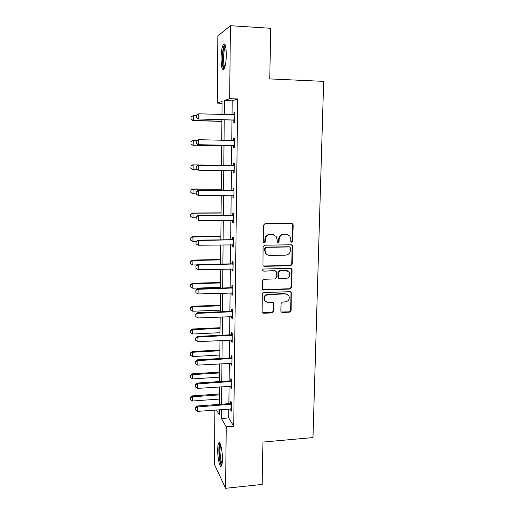 <?xml version="1.0" encoding="UTF-8"?>
<svg xmlns="http://www.w3.org/2000/svg" width="514" height="514" viewBox="0 0 514 514"><rect width="100%" height="100%" fill="white"/><g stroke="black" fill="none" stroke-linecap="round" stroke-linejoin="round"><path stroke-width="0.77" d="M291.727 242.293L292.774 241.207L293.173 224.952L292.851 223.969L291.74 223.429L265.006 223.654L263.483 225.222L263.187 241.657L264.209 242.717L265.275 241.625L265.314 239.505C265.661 236.511 267.286 234.84 270.184 234.506L272.42 234.48L276.185 236.408L277.072 239.338L277.213 242.081L278.042 242.505L279.096 241.419L279.141 239.306C279.494 236.324 281.107 234.667 283.979 234.333L286.189 234.307L289.832 236.112L290.776 239.145L290.725 241.239L291.727 242.293M291.136 242.1L292.299 241.027L292.691 224.804L291.913 223.442M263.586 242.512L264.851 241.439L264.89 239.325L265.314 239.505M277.431 242.306L278.646 241.233L278.691 239.126L279.141 239.306M217.698 449.859C217.743 446.338 218.084 444.07 218.713 443.049C220.172 440.414 222.568 450.694 222.408 459.265C222.356 462.78 222.016 465.035 221.393 466.025C219.87 468.595 217.544 458.167 217.698 449.859M221.052 58.461C221.2 51.676 221.958 46.973 223.32 44.352C225.151 42.668 226.147 46.234 226.314 55.049C226.141 61.892 225.383 66.569 224.04 69.088C222.196 70.694 221.2 67.154 221.052 58.461M280.875 311.054L281.074 311.825L282.295 312.48L289.607 312.171L291.085 310.629L291.284 292.28L290.095 291.669L263.746 292.562L262.243 294.124L262.095 312.557L263.367 313.27L272.317 312.891L273.808 311.343L273.769 303.048L272.529 302.373L268.09 302.54L264.729 300.69C263.669 297.4 264.838 295.338 268.244 294.516L285.585 293.912L288.778 295.582C289.98 298.897 288.855 300.998 285.398 301.885L282.533 301.994L281.042 303.543L280.875 311.054M222.061 103.282L217.313 103.115L217.84 35.961L230.42 25.7L270.711 28.302L269.76 78.912L323.659 81.373L312.975 437.575L262.95 442.066L262.153 484.439L225.588 488.3L214.466 464.463L214.897 410.043M230.42 25.7L229.655 98.656L224.406 100.551L224.277 114.628M228.814 408.977L228.717 417.914L233.722 426.209L237.693 98.958L229.655 98.656M233.722 426.209L226.231 426.832L225.588 488.3M290.725 265.699L292.215 264.157L292.363 245.345L291.226 244.773L264.614 245.21L263.091 246.778L262.988 265.674L264.228 266.342L290.725 265.699L290.249 265.468L291.74 263.926L292.177 246.077L291.515 244.799M292.08 269.811L291.65 287.512L290.159 289.054L263.798 289.928L262.538 289.234L262.339 288.463L262.481 280.824L263.99 279.263L274.772 278.948L276.269 277.399L276.378 272.336L276.147 271.495L274.939 270.859L263.695 271.154L262.821 270.679C262.513 269.792 262.815 269.24 263.733 269.021L290.661 268.34L291.823 268.931L291.175 287.23L291.65 287.512M237.693 98.958L232.193 100.84L232.039 114.873M231.987 119.974L231.763 140.444M231.705 145.385L231.48 165.714M231.428 170.577L231.21 190.643M231.152 195.558L230.94 215.302M230.882 220.275L230.67 239.71M230.613 244.728L230.407 263.862M230.349 268.925L230.143 287.763M230.086 292.877L229.88 311.413M229.829 316.579L229.623 334.826M229.572 340.03L229.372 358.001M229.315 363.25L229.122 380.938M229.064 386.232L228.871 403.644M233.851 120.18L233.825 122.518L234.731 122.332L234.84 112.45L233.934 112.694L233.909 114.93M233.562 145.571L233.536 147.859L234.435 147.814L234.545 138.048L233.645 138.144L233.619 140.418M233.272 170.693L233.247 172.942L234.14 173.032L234.256 163.368L233.356 163.323L233.33 165.592M232.99 195.564L232.97 197.755L233.857 197.98L233.966 188.413L233.073 188.24L233.048 190.501M232.713 220.262L232.688 222.305L233.568 222.665L233.677 213.201L232.797 212.892L232.771 215.154M232.431 244.696L232.412 246.598L233.285 247.093L233.395 237.725L232.521 237.288L232.495 239.543M232.161 268.88L232.142 270.647L233.009 271.263L233.112 261.992L232.244 261.427L232.219 263.682M231.885 292.813L231.865 294.438L232.733 295.184L232.836 286.009L231.975 285.315L231.949 287.564M231.615 316.502L231.602 317.993L232.457 318.853L232.559 309.775L231.705 308.965L231.679 311.208M231.351 339.94L231.339 341.302L232.187 342.285L232.289 333.303L231.435 332.365L231.409 334.608M231.088 363.147L231.075 364.375L231.917 365.473L232.02 356.581L231.171 355.527L231.146 357.763M230.825 386.11L230.812 387.215L231.653 388.423L231.756 379.628L230.914 378.458L230.889 380.688M230.568 408.842L230.555 409.825L231.39 411.149L231.493 402.436L230.657 401.158L230.632 403.387M221.958 114.551L222.074 101.393L217.313 103.115M216.51 409.921L219.298 414.772L219.343 409.703M219.394 404.351L219.549 386.881M219.594 381.568L219.754 363.822M219.799 358.554L219.96 340.525M220.005 335.301L220.165 316.984M220.21 311.812L220.377 293.205M220.422 288.071L220.59 269.169M220.634 264.087L220.808 244.882M220.853 239.845L221.02 220.339M221.065 215.353L221.245 195.538M221.283 190.604L221.463 170.468M221.508 165.585L221.688 145.179M221.733 140.219L221.913 119.672M221.521 409.536L221.438 418.492L226.231 426.832M224.226 119.743L224.04 140.271M223.988 145.231L223.802 165.611M223.757 170.494L223.564 190.61M223.519 195.538L223.333 215.34M223.288 220.326L223.108 239.82M223.063 244.85L222.883 264.035M222.832 269.118L222.658 288.001M222.607 293.128L222.433 311.715M222.389 316.894L222.215 335.192M222.17 340.409L221.997 358.425M221.952 363.687L221.785 381.427M221.733 386.727L221.573 404.19M232.193 100.84L224.406 100.551M228.717 417.914L221.438 418.492M233.934 112.694L234.84 112.727M233.645 138.144L234.545 138.163M233.247 172.942L234.146 172.948M232.97 197.755L233.857 197.755M232.688 222.305L233.574 222.299M232.412 246.598L233.292 246.585M232.142 270.647L233.015 270.621M231.865 294.438L232.739 294.413M231.602 317.993L232.469 317.954M231.339 341.302L232.199 341.257M231.075 364.375L231.93 364.323M230.812 387.215L231.666 387.158M230.555 409.825L231.409 409.761M287.525 234.493L286.189 234.307M278.691 239.126C279.044 236.151 280.65 234.5 283.516 234.166L285.72 234.14M273.891 234.705L272.42 234.48M264.89 239.325C265.237 236.331 266.856 234.673 269.754 234.339L271.983 234.307M263.29 266.021L290.249 265.468M290.564 247.986L289.562 246.938L266.213 247.337L265.153 248.429L265.108 250.659L265.879 253.389C266.824 254.758 268.122 255.452 269.779 255.464L285.713 255.143C288.56 254.79 290.159 253.139 290.513 250.189L290.564 247.986M267.441 254.873L265.455 253.177L264.691 250.453L264.729 248.23L265.789 247.138L289.093 246.739M262.757 289.517L289.697 288.772L291.175 287.23M275.427 270.936L274.495 270.615L263.695 271.154M285.868 278.627C289.395 277.721 290.5 275.568 289.196 272.182L286.054 270.57L279.937 270.73L278.434 272.279L278.556 278.17L279.764 278.806L285.868 278.627M287.634 270.878L286.054 270.57M278.806 278.466L277.881 277.078L277.99 272.028L279.487 270.486L285.591 270.325M291.605 269.567L291.072 268.392M287.442 294.336L285.585 293.912M265.52 301.654L264.318 300.382C263.258 297.098 264.427 295.042 267.82 294.22L285.129 293.616M262.243 312.769L271.887 312.557L273.377 311.015L273.532 303.498L273.159 302.495M281.222 312.024L289.144 311.844L290.616 310.308L291.04 292.819L290.609 291.746M191.002 116.858L191.079 119.222L191.002 116.858L193.296 115.637L193.277 120.417L221.9 121.259M191.079 119.222L193.277 120.417L192.808 120.559L221.9 121.413M196.412 115.734L193.296 115.637L191.079 116.832M191.002 119.248L192.808 120.559M234.05 114.924L234.814 114.699M196.419 115.097L196.406 117.597L196.419 115.097L198.822 113.819L234.814 114.731M234.757 120.128L198.282 118.965L196.406 117.597M234.75 120.507L233.163 120.013L198.282 118.965M196.502 115.072L198.822 113.819L198.796 118.818L196.496 117.571M224.554 68.041C222.446 68.651 221.932 54.034 223.834 47.982L225.408 45.566M225.672 46.626L224.689 48.676C223.121 53.674 223.256 65.612 224.894 67.032M224.817 44.191L223.68 46.678C221.785 52.807 221.907 67.27 223.866 69.326M221.919 464.643C220.275 463.127 219.349 458.372 219.137 450.367C219.208 446.608 219.619 444.552 220.384 444.199M220.75 445.252C220.288 446.146 220.037 447.925 219.998 450.598C220.101 456.798 220.814 461.103 222.132 463.519M219.799 443.107C219.208 444.192 218.893 446.415 218.842 449.782C218.977 457.544 219.87 462.896 221.508 465.845M190.945 141.581L191.015 143.933L190.945 141.581L193.225 140.406L193.213 145.141L221.682 145.719M191.015 143.933L192.737 145.179L221.682 145.77M197.042 140.489L193.225 140.406L191.022 141.568M190.938 143.946L192.737 145.179M221.508 165.264L192.686 164.885L193.155 164.917L193.142 169.607L197.325 169.652M190.957 168.393L193.142 169.607L190.88 168.38L190.964 166.048L190.88 168.38M221.508 165.296L193.155 164.917L190.964 166.048M190.887 166.041L192.686 164.885M196.329 140.932L196.316 143.4L196.329 140.932L198.712 139.705L233.581 140.489L234.525 140.136M234.056 140.418L234.519 140.277M234.461 145.616L198.179 144.697L196.316 143.4M234.455 145.886L232.881 145.411L198.179 144.697M196.412 140.92L198.712 139.705L198.693 144.652L196.399 143.393M196.322 166.497L196.316 168.939L196.322 166.497L198.616 165.315L198.102 165.277L232.649 165.726L234.23 165.309M234.166 170.834L198.59 170.205L198.616 165.315L234.23 165.553M196.316 168.939L198.59 170.205L196.226 168.933M234.166 171.001L233.067 170.622L233.709 170.68M198.102 165.277L196.239 166.491M221.296 189.184L192.621 189.056L193.084 189.178L193.071 193.817L196.142 193.823M190.9 192.596L193.071 193.817L190.829 192.57L190.906 190.276L190.829 192.57M221.296 189.306L193.084 189.178L190.906 190.276M190.829 190.257L192.621 189.056M221.091 212.854L192.551 212.976L193.013 213.194L193.001 217.782L196.059 217.763M190.848 216.548L193.001 217.782L190.771 216.516L190.778 214.222L190.771 216.516M221.084 213.072L193.013 213.194L190.848 214.261M190.778 214.222L192.551 212.976M220.879 236.292L192.487 236.658L192.949 236.96L192.936 241.503L196.065 241.458M190.72 237.943L190.79 240.263L190.72 237.943L192.487 236.658M220.879 236.601L192.949 236.96L190.797 237.995M192.936 241.503L190.79 240.263M196.232 191.793L196.226 194.208L196.232 191.793L198.513 190.649L198.006 190.508L232.373 190.643L233.947 190.212M233.883 195.789L198.494 195.487L198.513 190.649L233.941 190.559M196.226 194.208L197.986 195.333L196.142 194.183M233.876 195.847L233.028 195.564M198.006 190.508L196.149 191.767M196.142 216.818L196.136 219.215L196.142 216.818L198.41 215.713L197.909 215.475L232.097 215.295L233.658 214.858M233.594 220.474L198.391 220.5L198.41 215.713L233.652 215.302M197.909 215.475L196.059 216.779M196.059 241.58L196.046 243.951L196.059 241.58L198.314 240.507L197.813 240.173L231.82 239.691L233.375 239.241M233.311 244.902L198.295 245.242L198.314 240.507L233.369 239.787M196.046 243.951L198.295 245.242M197.813 240.173L195.975 241.529M195.969 266.085L195.962 268.424L195.969 266.085L198.211 265.038L197.717 264.614L231.551 263.836L233.099 263.374M233.035 269.079L198.198 269.728L198.211 265.038L233.093 264.01M195.962 268.424L198.198 269.728M197.717 264.614L195.892 266.008M195.885 290.326L195.879 292.639L195.885 290.326L198.115 289.318L197.62 288.797L231.281 287.724L232.823 287.262M232.758 292.999L198.096 293.957L198.115 289.318L232.816 287.988M195.879 292.639L198.096 293.957M197.62 288.797L195.802 290.237M195.802 314.311L195.795 316.605L195.802 314.311L198.018 313.334L197.53 312.73L231.017 311.368L232.546 310.893M232.482 316.675L198.006 317.928L198.018 313.334L232.54 311.715M195.795 316.605L198.006 317.928M197.53 312.73L195.718 314.208M195.718 338.051L195.712 340.319L195.718 338.051L197.929 337.107L197.434 336.413L230.754 334.775L232.277 334.286M232.212 340.107L197.909 341.649L197.929 337.107L232.27 335.199M195.712 340.319L197.909 341.649M197.434 336.413L195.641 337.936M195.635 361.548L195.628 363.79L195.635 361.548L197.832 360.635L197.344 359.851L230.49 357.937L232.013 357.442M231.942 363.302L197.813 365.133L197.832 360.635L232 358.438M195.628 363.79L197.813 365.133M197.344 359.851L195.558 361.413M195.551 384.8L195.545 387.023L195.551 384.8L197.736 383.913L197.254 383.046L230.233 380.868L231.743 380.366M231.679 386.258L197.723 388.366L197.736 383.913L231.737 381.446M195.545 387.023L197.723 388.366M197.254 383.046L195.474 384.652M220.673 259.493L192.422 260.097L192.885 260.489L192.872 264.986L197.37 264.877M190.662 261.427L190.733 263.74L190.662 261.427L192.422 260.097M220.673 259.891L192.885 260.489L190.739 261.491M192.872 264.986L190.733 263.74M220.474 282.462L192.358 283.298L192.814 283.779L192.801 288.226L220.429 287.358M190.61 284.666L190.681 286.973L190.61 284.666L192.358 283.298M220.467 282.944L192.814 283.779L190.681 284.75M192.801 288.226L190.681 286.973M220.268 305.207L192.3 306.273L192.75 306.832L192.737 311.24L220.23 310.141M190.553 307.68L190.623 309.974L190.553 307.68L192.3 306.273M220.268 305.779L192.75 306.832L190.63 307.777M192.737 311.24L190.623 309.974M220.069 327.726L192.236 329.018L192.686 329.66L192.673 334.023L220.024 332.699M190.501 330.463L190.572 332.751L190.501 330.463L192.236 329.018M220.063 328.382L192.686 329.66L190.572 330.573M192.673 334.023L190.572 332.751M219.876 350.021L192.172 351.537L192.621 352.257L192.609 356.575L219.831 355.039M190.45 353.022L190.514 355.296L190.45 353.022L192.172 351.537M219.87 350.76L192.621 352.257L190.521 353.137M192.609 356.575L190.514 355.296M219.677 372.104L192.114 373.832L192.557 374.629L192.544 378.908L219.632 377.16M190.392 375.355L190.463 377.623L190.392 375.355L192.114 373.832M219.671 372.926L192.557 374.629L190.469 375.49M192.544 378.908L190.463 377.623M219.484 393.968L192.05 395.909L192.493 396.789L192.48 401.023L219.439 399.063M190.341 397.47L190.411 399.731L190.341 397.47L192.05 395.909M219.478 394.868L192.493 396.789L190.418 397.611M192.48 401.023L190.411 399.731M195.474 407.808L195.468 410.011L195.474 407.808L197.646 406.959L197.164 406.009L229.983 403.561L231.486 403.053M231.416 408.983L197.627 411.361L197.646 406.959L231.473 404.222M195.468 410.011L197.627 411.361M197.164 406.009L195.397 407.653M292.299 241.027L292.774 241.207M264.851 241.439L265.275 241.625M278.646 241.233L279.096 241.419M283.516 234.166L283.979 234.333M269.754 234.339L270.184 234.506M292.691 224.804L293.173 224.952M263.81 266.104L264.228 266.342M292.177 246.077L292.652 246.277M291.74 263.926L292.215 264.157M265.789 247.138L266.213 247.337M264.729 248.23L265.153 248.429M264.691 250.453L265.108 250.659M289.697 288.772L290.159 289.054M263.38 289.639L263.798 289.928M274.495 270.615L274.939 270.859M279.487 270.486L279.937 270.73M277.99 272.028L278.434 272.279M277.881 277.078L278.325 277.342M267.82 294.22L268.244 294.516M273.532 303.498L273.962 303.813M273.377 311.015L273.808 311.343M271.887 312.557L272.317 312.891M262.956 312.93L263.367 313.27M291.04 292.819L291.509 293.108M290.616 310.308L291.085 310.629M289.144 311.844L289.607 312.171M281.845 312.146L282.295 312.48M233.812 119.865L233.163 120.013M234.288 119.961L233.639 120.103M233.523 145.372L232.881 145.411M233.998 145.456L233.35 145.494M233.767 165.701L233.118 165.662M233.292 165.765L232.649 165.726M233.478 190.707L232.836 190.572M233.009 190.784L232.373 190.643M233.195 215.456L232.559 215.218M232.726 215.527L232.097 215.295M232.913 239.942L232.283 239.614M232.45 240.019L231.82 239.691M232.636 264.17L232.013 263.753M232.174 264.254L231.551 263.836M232.36 288.148L231.737 287.641M231.898 288.232L231.281 287.724M232.09 311.876L231.473 311.278M231.628 311.966L231.017 311.368M231.82 335.359L231.21 334.678M231.364 335.456L230.754 334.775M231.551 358.605L230.947 357.84M231.101 358.701L230.49 357.937M231.287 381.613L230.683 380.765M230.837 381.716L230.233 380.868M231.03 404.389L230.426 403.464M230.58 404.492L229.983 403.561M292.376 223.828L292.851 223.969M291.888 245.152L292.363 245.345M265.455 253.177L265.879 253.389M278.113 277.907L278.556 278.17M291.348 268.693L291.823 268.931M264.318 300.382L264.729 300.69M273.332 302.733L273.769 303.048M290.815 291.991L291.284 292.28M225.742 46.967L225.408 46.947M225.517 45.964L225.183 45.579"/></g></svg>
